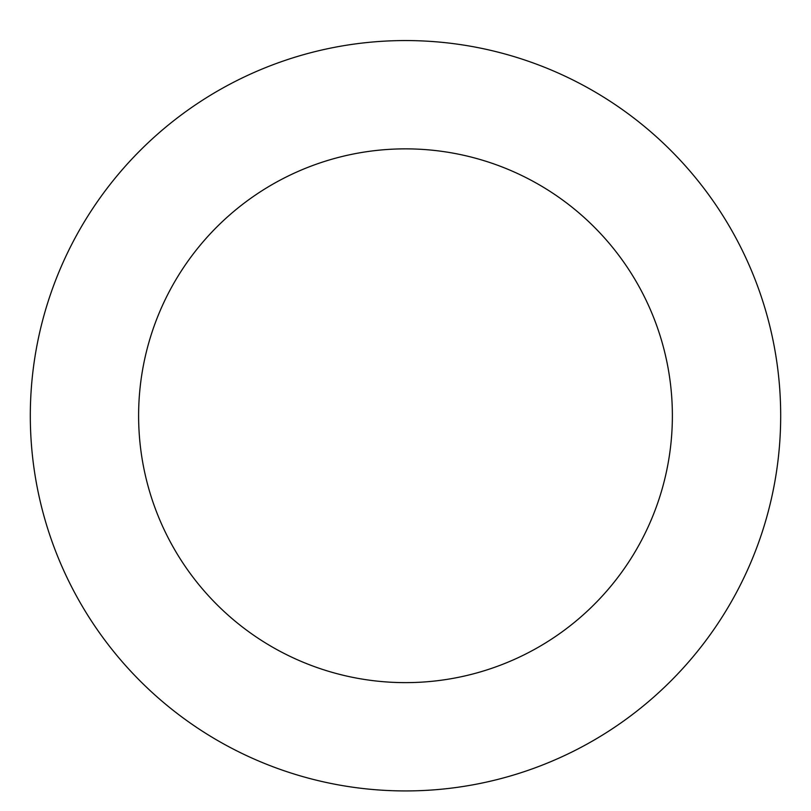<?xml version="1.0" encoding="UTF-8"?>
<svg xmlns="http://www.w3.org/2000/svg" width="811" height="811" viewBox="0 0 811 811"><rect width="100%" height="100%" fill="white"/><g stroke="black" fill="none" stroke-linecap="round" stroke-linejoin="round"><path stroke-width="1.22" d="M569.829 78.454A375.199 375.199 0 0 0 31.234 442.076A375.199 375.199 0 0 0 615.437 726.707A375.199 375.199 0 0 0 569.829 78.454M522.396 175.825A266.89 266.89 0 0 0 139.269 434.473A266.89 266.89 0 0 0 554.836 636.939A266.89 266.89 0 0 0 522.396 175.825"/></g></svg>
